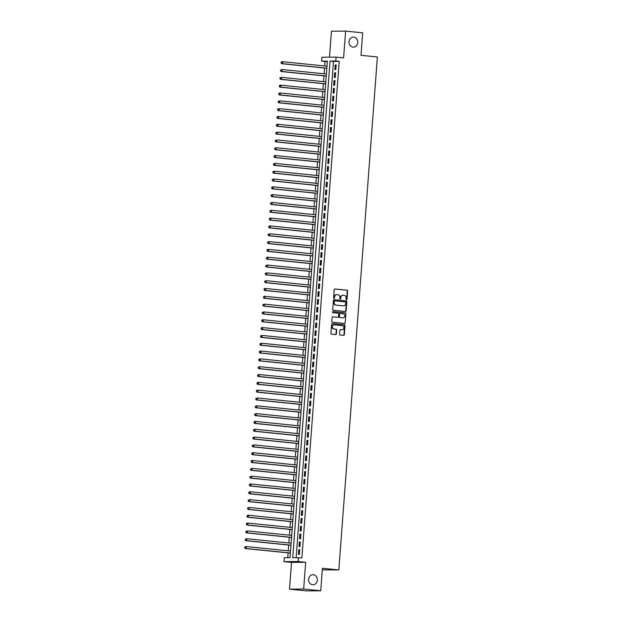 <?xml version="1.0" encoding="UTF-8"?>
<svg xmlns="http://www.w3.org/2000/svg" width="622" height="622" viewBox="0 0 622 622"><rect width="100%" height="100%" fill="white"/><g stroke="black" fill="none" stroke-linecap="round" stroke-linejoin="round"><path stroke-width="0.93" d="M346.493 299.68A0.536 0.474 89.5 0 0 347.006 299.19L347.62 291.034A0.77 0.676 89.5 0 0 347.006 290.202L334.939 288.981A0.77 0.676 89.5 0 0 334.216 289.681L333.602 297.829A0.536 0.474 89.5 0 0 334.535 297.93L334.62 296.873A2.465 2.154 89.5 0 1 336.945 294.634L337.956 294.735A2.465 2.154 89.5 0 1 339.915 297.409L339.83 298.467A0.536 0.474 89.5 0 0 340.77 298.56L340.848 297.503A2.465 2.154 89.5 0 1 343.181 295.263L344.184 295.364A2.465 2.154 89.5 0 1 346.143 298.039L346.065 299.096A0.536 0.474 89.5 0 0 346.493 299.68M346.345 299.641A0.536 0.474 89.5 0 0 346.617 299.198L347.231 291.042A0.77 0.676 89.5 0 0 346.625 290.202L334.722 288.997M333.882 298.373A0.536 0.474 89.5 0 0 334.154 297.93L334.62 296.873M340.117 299.003A0.536 0.474 89.5 0 0 340.389 298.56L340.848 297.503M313.34 574.736A5.023 4.385 89.5 0 0 312.92 574.72A5.023 4.385 89.5 0 0 308.582 579.541A5.023 4.385 89.5 0 0 312.586 584.75A5.023 4.385 89.5 0 0 313.006 584.766A5.023 4.385 89.5 0 0 317.344 579.945A5.023 4.385 89.5 0 0 313.34 574.736M353.762 37.126A5.023 4.385 89.5 0 0 353.343 37.11A5.023 4.385 89.5 0 0 349.004 41.931A5.023 4.385 89.5 0 0 353.008 47.132A5.023 4.385 89.5 0 0 353.436 47.155A5.023 4.385 89.5 0 0 357.774 42.335A5.023 4.385 89.5 0 0 353.762 37.126M339.612 334.193A0.77 0.676 89.5 0 0 340.226 335.033L343.608 335.375A0.77 0.676 89.5 0 0 344.339 334.675L345.016 325.617A0.77 0.676 89.5 0 0 344.401 324.777L332.342 323.557A0.77 0.676 89.5 0 0 331.612 324.256L330.935 333.314A0.77 0.676 89.5 0 0 331.542 334.146L335.631 334.566A0.77 0.676 89.5 0 0 336.362 333.866L336.65 329.987A0.77 0.676 89.5 0 0 336.043 329.155L334.014 328.945A2.06 1.796 89.5 0 1 334.325 324.839L342.263 325.648A2.06 1.796 89.5 0 1 341.952 329.753L340.631 329.621A0.77 0.676 89.5 0 0 339.9 330.321L339.612 334.193M298.467 557.592L298.171 561.503L283.997 561.627L284.293 557.716L290.039 557.662L327.374 61.104L321.628 61.158L321.924 57.247L336.09 57.123L335.802 61.034L330.057 61.08L292.721 557.639L301.88 557.934L339.215 61.376L335.802 61.034M336.09 57.123L343.601 57.885L345.614 31.1L362.688 32.834L360.993 55.311L377.383 56.975L338.811 569.954L322.421 568.29L320.734 590.776L303.668 589.042L305.682 562.265L298.171 561.503M345.404 311.498A0.77 0.676 89.5 0 0 346.127 310.798L346.812 301.74A0.77 0.676 89.5 0 0 346.197 300.908L334.138 299.687A0.77 0.676 89.5 0 0 333.408 300.387L332.731 309.445A0.77 0.676 89.5 0 0 333.338 310.277L345.404 311.498M345.918 313.682L345.233 322.74A0.77 0.676 89.5 0 1 344.502 323.44L332.443 322.212A0.77 0.676 89.5 0 1 331.829 321.38L332.125 317.5A0.77 0.676 89.5 0 1 332.848 316.8L337.738 317.298A0.77 0.676 89.5 0 0 338.469 316.598L338.663 314.024A0.77 0.676 89.5 0 0 338.049 313.193L332.957 312.672A0.536 0.474 89.5 0 1 333.034 311.599L345.303 312.843A0.77 0.676 89.5 0 1 345.918 313.682L345.233 322.74M320.734 590.776L306.568 590.9L289.494 589.166L303.668 589.042M345.614 31.1L331.448 31.224L329.497 57.177M335.818 69.61L336.175 64.921L335.211 64.929L334.861 69.617L335.818 69.61M335.235 77.431L335.585 72.743L334.628 72.751L334.271 77.439L335.235 77.431M334.644 85.253L334.994 80.557L334.037 80.572L333.687 85.261L334.644 85.253M334.053 93.075L334.411 88.378L333.454 88.386L333.097 93.082L334.053 93.075M333.47 100.888L333.82 96.2L332.863 96.208L332.513 100.904L333.47 100.888M332.879 108.71L333.229 104.022L332.272 104.029L331.923 108.718L332.879 108.71M332.288 116.532L332.646 111.843L331.689 111.851L331.332 116.539L332.288 116.532M331.705 124.353L332.055 119.657L331.098 119.665L330.748 124.361L331.705 124.353M331.114 132.175L331.472 127.479L330.507 127.487L330.158 132.183L331.114 132.175M330.531 139.989L330.881 135.301L329.924 135.308L329.567 139.997L330.531 139.989M329.94 147.811L330.29 143.122L329.333 143.13L328.984 147.818L329.94 147.811M329.349 155.632L329.707 150.936L328.75 150.944L328.393 155.64L329.349 155.632M328.766 163.454L329.116 158.758L328.159 158.765L327.81 163.462L328.766 163.454M328.175 171.268L328.525 166.579L327.569 166.587L327.219 171.275L328.175 171.268M327.584 179.089L327.942 174.401L326.985 174.409L326.628 179.097L327.584 179.089M327.001 186.911L327.351 182.215L326.394 182.223L326.045 186.919L327.001 186.911M326.41 194.733L326.768 190.037L325.804 190.044L325.454 194.74L326.41 194.733M325.827 202.547L326.177 197.858L325.22 197.866L324.863 202.554L325.827 202.547M325.236 210.368L325.586 205.68L324.63 205.688L324.28 210.376L325.236 210.368M324.645 218.19L325.003 213.494L324.046 213.509L323.689 218.198L324.645 218.19M324.062 226.011L324.412 221.315L323.456 221.323L323.106 226.019L324.062 226.011M323.471 233.825L323.821 229.137L322.865 229.145L322.515 233.841L323.471 233.825M322.88 241.647L323.238 236.959L322.282 236.966L321.924 241.655L322.88 241.647M322.297 249.469L322.647 244.78L321.691 244.788L321.341 249.476L322.297 249.469M321.706 257.29L322.064 252.594L321.1 252.602L320.75 257.298L321.706 257.29M321.123 265.112L321.473 260.416L320.517 260.424L320.159 265.12L321.123 265.112M320.532 272.926L320.882 268.238L319.926 268.245L319.576 272.934L320.532 272.926M319.941 280.747L320.299 276.059L319.343 276.067L318.985 280.755L319.941 280.747M319.358 288.569L319.708 283.873L318.752 283.881L318.402 288.577L319.358 288.569M318.767 296.391L319.117 291.695L318.161 291.702L317.811 296.399L318.767 296.391M318.176 304.205L318.534 299.516L317.578 299.524L317.22 304.212L318.176 304.205M317.593 312.026L317.943 307.338L316.987 307.346L316.637 312.034L317.593 312.026M317.002 319.848L317.36 315.152L316.396 315.167L316.046 319.856L317.002 319.848M316.419 327.67L316.769 322.973L315.813 322.981L315.455 327.677L316.419 327.67M315.828 335.483L316.178 330.795L315.222 330.803L314.872 335.491L315.828 335.483M315.237 343.305L315.595 338.617L314.639 338.625L314.281 343.313L315.237 343.305M314.654 351.127L315.004 346.431L314.048 346.446L313.698 351.135L314.654 351.127M314.063 358.948L314.413 354.252L313.457 354.26L313.107 358.956L314.063 358.948M313.472 366.762L313.83 362.074L312.874 362.082L312.516 366.778L313.472 366.762M312.889 374.584L313.239 369.896L312.283 369.903L311.933 374.592L312.889 374.584M312.298 382.406L312.656 377.717L311.692 377.725L311.342 382.413L312.298 382.406M311.715 390.227L312.065 385.531L311.109 385.539L310.751 390.235L311.715 390.227M311.124 398.049L311.474 393.353L310.518 393.361L310.168 398.057L311.124 398.049M310.533 405.863L310.891 401.174L309.935 401.182L309.577 405.871L310.533 405.863M309.95 413.684L310.3 408.996L309.344 409.004L308.994 413.692L309.95 413.684M309.359 421.506L309.709 416.81L308.753 416.818L308.403 421.514L309.359 421.506M308.769 429.328L309.126 424.632L308.17 424.639L307.812 429.336L308.769 429.328M308.185 437.142L308.535 432.453L307.579 432.461L307.229 437.149L308.185 437.142M307.595 444.963L307.952 440.275L306.988 440.283L306.638 444.971L307.595 444.963M307.011 452.785L307.361 448.089L306.405 448.104L306.047 452.793L307.011 452.785M306.421 460.607L306.77 455.91L305.814 455.918L305.464 460.614L306.421 460.607M305.83 468.42L306.187 463.732L305.231 463.74L304.873 468.428L305.83 468.42M305.247 476.242L305.596 471.554L304.64 471.562L304.29 476.25L305.247 476.242M304.656 484.064L305.005 479.368L304.049 479.383L303.699 484.072L304.656 484.064M304.065 491.885L304.422 487.189L303.466 487.197L303.108 491.893L304.065 491.885M303.482 499.699L303.831 495.011L302.875 495.019L302.525 499.715L303.482 499.699M302.891 507.521L303.248 502.833L302.284 502.84L301.934 507.529L302.891 507.521M302.308 515.343L302.657 510.654L301.701 510.662L301.343 515.35L302.308 515.343M301.717 523.164L302.067 518.468L301.11 518.476L300.76 523.172L301.717 523.164M301.126 530.986L301.483 526.29L300.527 526.298L300.169 530.994L301.126 530.986M300.543 538.8L300.892 534.111L299.936 534.119L299.586 538.808L300.543 538.8M299.952 546.621L300.309 541.933L299.345 541.941L298.995 546.629L299.952 546.621M339.215 61.376L333.47 61.43L296.158 557.607M298.762 549.755L298.404 554.451L299.369 554.443L299.718 549.747L298.762 549.755L299.711 549.856M327.343 61.485L325.042 61.5L324.707 65.979M324.552 68.039L324.116 73.8M323.961 75.861L323.533 81.622M323.378 83.682L322.942 89.444M322.787 91.504L322.351 97.257M322.196 99.318L321.768 105.079M321.613 107.139L321.177 112.901M321.022 114.961L320.587 120.722M320.439 122.783L320.003 128.536M319.848 130.597L319.413 136.358M319.257 138.418L318.829 144.18M318.674 146.24L318.239 152.001M318.083 154.062L317.648 159.823M317.492 161.875L317.065 167.637M316.909 169.697L316.474 175.458M316.318 177.519L315.883 183.28M315.735 185.34L315.3 191.102M315.144 193.154L314.709 198.916M314.553 200.976L314.126 206.737M313.97 208.798L313.535 214.559M313.379 216.619L312.944 222.381M312.788 224.441L312.361 230.194M312.205 232.255L311.77 238.016M311.614 240.076L311.187 245.838M311.031 247.898L310.596 253.659M310.44 255.72L310.005 261.473M309.849 263.534L309.422 269.295M309.266 271.355L308.831 277.117M308.675 279.177L308.24 284.938M308.084 286.999L307.657 292.76M307.501 294.812L307.066 300.574M306.91 302.634L306.483 308.395M306.327 310.456L305.892 316.217M305.736 318.277L305.301 324.039M305.145 326.091L304.718 331.853M304.562 333.913L304.127 339.674M303.971 341.735L303.536 347.496M303.38 349.556L302.953 355.317M302.797 357.378L302.362 363.131M302.206 365.192L301.779 370.953M301.623 373.013L301.188 378.775M301.032 380.835L300.597 386.596M300.442 388.657L300.014 394.41M299.858 396.471L299.423 402.232M299.268 404.292L298.832 410.053M298.677 412.114L298.249 417.875M298.093 419.936L297.658 425.697M297.503 427.749L297.075 433.511M296.919 435.571L296.484 441.332M296.329 443.393L295.893 449.154M295.738 451.214L295.31 456.976M295.155 459.028L294.719 464.789M294.564 466.85L294.128 472.611M293.973 474.672L293.545 480.433M293.39 482.493L292.954 488.254M292.799 490.315L292.371 496.068M292.216 498.129L291.78 503.89M291.625 505.95L291.189 511.712M291.034 513.772L290.606 519.533M290.451 521.594L290.015 527.347M289.86 529.408L289.424 535.169M289.277 537.229L288.841 542.99M288.686 545.051L288.25 550.812M288.095 552.872L287.737 557.685M322.305 569.845L338.811 569.954M305.682 562.265L291.508 562.389L289.494 589.166M291.508 562.389L283.997 561.627M325.042 61.5L321.628 61.158M333.47 61.43L330.057 61.08M335.211 64.929L336.168 65.022M334.628 72.751L335.577 72.844M334.037 80.572L334.986 80.666M333.454 88.386L334.403 88.487M332.863 96.208L333.812 96.301M332.272 104.029L333.221 104.123M331.689 111.851L332.638 111.944M331.098 119.665L332.047 119.766M330.507 127.487L331.464 127.588M329.924 135.308L330.873 135.402M329.333 143.13L330.282 143.223M328.75 150.944L329.699 151.045M328.159 158.765L329.108 158.867M327.569 166.587L328.517 166.68M326.985 174.409L327.934 174.502M326.394 182.223L327.343 182.324M325.804 190.044L326.76 190.145M325.22 197.866L326.169 197.959M324.63 205.688L325.578 205.781M324.046 213.509L324.995 213.603M323.456 221.323L324.404 221.424M322.865 229.145L323.813 229.238M322.282 236.966L323.23 237.06M321.691 244.788L322.639 244.881M321.1 252.602L322.056 252.703M320.517 260.424L321.465 260.525M319.926 268.245L320.874 268.339M319.343 276.067L320.291 276.16M318.752 283.881L319.7 283.982M318.161 291.702L319.109 291.804M317.578 299.524L318.526 299.617M316.987 307.346L317.935 307.439M316.396 315.167L317.352 315.261M315.813 322.981L316.761 323.082M315.222 330.803L316.17 330.896M314.639 338.625L315.587 338.718M314.048 346.446L314.996 346.54M313.457 354.26L314.405 354.361M312.874 362.082L313.822 362.175M312.283 369.903L313.231 369.997M311.692 377.725L312.648 377.818M311.109 385.539L312.057 385.64M310.518 393.361L311.466 393.462M309.935 401.182L310.883 401.276M309.344 409.004L310.292 409.097M308.753 416.818L309.702 416.919M308.17 424.639L309.118 424.74M307.579 432.461L308.528 432.554M306.988 440.283L307.944 440.376M306.405 448.104L307.354 448.198M305.814 455.918L306.763 456.019M305.231 463.74L306.18 463.833M304.64 471.562L305.589 471.655M304.049 479.383L304.998 479.476M303.466 487.197L304.415 487.298M302.875 495.019L303.824 495.112M302.284 502.84L303.241 502.934M301.701 510.662L302.65 510.755M301.11 518.476L302.059 518.577M300.527 526.298L301.476 526.399M299.936 534.119L300.885 534.212M299.345 541.941L300.294 542.034M342.784 295.271A2.465 2.154 89.5 0 0 340.467 297.51M336.549 294.634A2.465 2.154 89.5 0 0 334.232 296.873M345.241 311.482A0.77 0.676 89.5 0 0 345.746 310.806L346.431 301.748A0.77 0.676 89.5 0 0 345.816 300.908L333.913 299.703M345.809 302.494A0.536 0.474 89.5 0 0 345.381 301.911L334.791 300.838A0.536 0.474 89.5 0 0 334.286 301.328L334.201 302.44A2.465 2.154 89.5 0 0 336.16 305.114L343.398 305.845A2.465 2.154 89.5 0 0 345.723 303.606L345.809 302.494M334.706 300.838L334.411 300.838A0.536 0.474 89.5 0 0 333.897 301.328L334.286 301.328M343.414 305.845A2.465 2.154 89.5 0 1 343.017 305.845L335.779 305.114A2.465 2.154 89.5 0 1 333.82 302.44L333.897 301.328M344.347 323.417A0.77 0.676 89.5 0 0 344.852 322.74M332.63 316.823L337.357 317.298A0.77 0.676 89.5 0 0 337.489 317.298M332.856 311.622L345.303 312.843M342.815 317.811A2.06 1.796 89.5 0 0 343.126 313.706L340.327 313.426A0.77 0.676 89.5 0 0 339.604 314.126L339.41 316.691A0.77 0.676 89.5 0 0 340.024 317.531L342.434 317.819A2.06 1.796 89.5 0 0 342.776 317.811M340.203 313.426L339.946 313.426A0.77 0.676 89.5 0 0 339.215 314.126L339.604 314.126M342.434 317.819L339.635 317.531A0.77 0.676 89.5 0 1 339.021 316.699L339.215 314.126M345.529 313.682A0.77 0.676 89.5 0 0 344.922 312.85M341.913 329.753A2.06 1.796 89.5 0 1 341.571 329.753L340.413 329.637M333.936 324.839A2.06 1.796 89.5 0 0 333.633 328.952L334.014 328.945M335.468 334.55A0.77 0.676 89.5 0 0 335.981 333.866L336.269 329.994A0.77 0.676 89.5 0 0 335.655 329.155L333.633 328.952M343.445 335.359A0.77 0.676 89.5 0 0 343.95 334.675L344.635 325.617A0.77 0.676 89.5 0 0 344.02 324.785L332.117 323.58M326.993 66.212L282.73 61.726L282.582 63.677L281.626 63.685L326.838 68.272M281.455 63.009L281.517 62.223L281.074 63.009L282.582 63.677L326.845 68.171M281.128 62.231L281.774 61.733L282.73 61.726L281.517 62.223M281.626 63.685L281.074 63.009M326.402 74.034L282.147 69.547L281.999 71.499L281.043 71.507L326.247 76.094M280.864 70.822L280.926 70.045L280.483 70.83L281.999 71.499L326.255 75.985M280.545 70.045L282.147 69.547L280.926 70.045M281.043 71.507L280.483 70.83M325.811 81.855L281.556 77.361L281.408 79.321L280.452 79.328L325.656 83.916M280.281 78.644L280.335 77.867L279.892 78.652L281.408 79.321L325.664 83.807M279.954 77.867L281.556 77.361L280.335 77.867M280.452 79.328L279.892 78.652M325.228 89.669L280.965 85.183L280.825 87.142L279.861 87.15L325.073 91.729M279.69 86.466L279.752 85.68L279.309 86.466L280.825 87.142L325.081 91.628M279.364 85.688L280.009 85.191L280.965 85.183L279.752 85.68M279.861 87.15L279.309 86.466M324.637 97.491L280.382 93.005L280.234 94.956L279.278 94.964L324.482 99.551M279.099 94.287L279.161 93.502L278.718 94.287L280.234 94.956L324.49 99.45M278.78 93.51L279.426 93.012L280.382 93.005L279.161 93.502M279.278 94.964L278.718 94.287M324.046 105.312L279.791 100.826L279.643 102.778L278.687 102.785L323.899 107.373M278.516 102.101L278.57 101.324L278.135 102.109L279.643 102.778L323.906 107.264M278.19 101.324L279.791 100.826L278.57 101.324M278.687 102.785L278.135 102.109M323.463 113.134L279.208 108.64L279.06 110.599L278.104 110.607L323.308 115.194M277.925 109.923L277.987 109.145L277.544 109.931L279.06 110.599L323.316 115.086M277.606 109.145L279.208 108.64L277.987 109.145M278.104 110.607L277.544 109.931M322.872 120.948L278.617 116.462L278.469 118.421L277.513 118.429L322.717 123.008M277.342 117.745L277.396 116.959L276.953 117.745L278.469 118.421L322.725 122.907M277.015 116.967L277.661 116.47L278.617 116.462L277.396 116.959M277.513 118.429L276.953 117.745M322.289 128.77L278.026 124.283L277.878 126.235L276.922 126.25L322.134 130.83M276.751 125.566L276.813 124.781L276.37 125.566L277.878 126.235L322.142 130.729M276.425 124.789L277.07 124.291L278.026 124.283L276.813 124.781M276.922 126.25L276.37 125.566M321.698 136.591L277.443 132.105L277.295 134.057L276.339 134.064L321.543 138.652M276.16 133.388L276.222 132.603L275.779 133.388L277.295 134.057L321.551 138.543M275.841 132.603L277.443 132.105L276.222 132.603M276.339 134.064L275.779 133.388M321.107 144.413L276.852 139.927L276.704 141.878L275.748 141.886L320.952 146.473M275.577 141.202L275.632 140.424L275.188 141.21L276.704 141.878L320.96 146.364M275.251 140.424L276.852 139.927L275.632 140.424M275.748 141.886L275.188 141.21M320.524 152.234L276.261 147.741L276.121 149.7L275.157 149.708L320.369 154.287M274.986 149.023L275.048 148.246L274.605 149.031L276.121 149.7L320.377 154.186M274.66 148.246L276.261 147.741L275.048 148.246M275.157 149.708L274.605 149.031M319.933 160.048L275.678 155.562L275.53 157.522L274.574 157.529L319.778 162.109M274.395 156.845L274.457 156.06L274.014 156.845L275.53 157.522L319.786 162.008M274.077 156.068L274.722 155.57L275.678 155.562L274.457 156.06M274.574 157.529L274.014 156.845M319.343 167.87L275.087 163.384L274.94 165.335L273.983 165.343L319.195 169.93M273.812 164.667L273.867 163.881L273.431 164.667L274.94 165.335L319.203 169.822M273.486 163.881L275.087 163.384L273.867 163.881M273.983 165.343L273.431 164.667M318.759 175.692L274.504 171.205L274.356 173.157L273.4 173.165L318.604 177.752M273.221 172.481L273.283 171.703L272.84 172.488L274.356 173.157L318.612 177.643M272.902 171.703L274.504 171.205L273.283 171.703M273.4 173.165L272.84 172.488M318.169 183.513L273.913 179.019L273.766 180.979L272.809 180.986L318.013 185.566M272.638 180.302L272.693 179.525L272.249 180.31L273.766 180.979L318.021 185.465M272.312 179.525L273.913 179.019L272.693 179.525M272.809 180.986L272.249 180.31M317.585 191.327L273.322 186.841L273.175 188.8L272.218 188.808L317.43 193.388M272.047 188.124L272.109 187.339L271.666 188.124L273.175 188.8L317.438 193.286M271.721 187.346L272.366 186.849L273.322 186.841L272.109 187.339M272.218 188.808L271.666 188.124M316.995 199.149L272.739 194.663L272.591 196.614L271.635 196.622L316.839 201.209M271.456 195.946L271.519 195.16L271.075 195.946L272.591 196.614L316.847 201.108M271.138 195.168L271.783 194.67L272.739 194.663L271.519 195.16M271.635 196.622L271.075 195.946M316.404 206.97L272.148 202.484L272.001 204.436L271.044 204.444L316.248 209.031M270.873 203.759L270.928 202.982L270.484 203.767L272.001 204.436L316.256 208.922M270.547 202.982L272.148 202.484L270.928 202.982M271.044 204.444L270.484 203.767M315.82 214.792L271.557 210.298L271.417 212.257L270.453 212.265L315.665 216.853M270.282 211.581L270.345 210.804L269.901 211.589L271.417 212.257L315.673 216.744M269.956 210.804L271.557 210.298L270.345 210.804M270.453 212.265L269.901 211.589M315.23 222.606L270.974 218.12L270.827 220.079L269.87 220.087L315.074 224.666M269.691 219.403L269.754 218.617L269.31 219.403L270.827 220.079L315.082 224.565M269.373 218.625L270.018 218.128L270.974 218.12L269.754 218.617M269.87 220.087L269.31 219.403M314.639 230.428L270.383 225.942L270.236 227.893L269.279 227.901L314.491 232.488M269.108 227.224L269.163 226.439L268.727 227.224L270.236 227.893L314.499 232.387M268.782 226.447L269.427 225.949L270.383 225.942L269.163 226.439M269.279 227.901L268.727 227.224M314.056 238.249L269.8 233.763L269.653 235.715L268.696 235.722L313.9 240.31M268.517 235.038L268.58 234.261L268.136 235.046L269.653 235.715L313.908 240.201M268.199 234.261L269.8 233.763L268.58 234.261M268.696 235.722L268.136 235.046M313.465 246.071L269.209 241.577L269.062 243.536L268.105 243.544L313.309 248.131M267.934 242.86L267.989 242.082L267.546 242.868L269.062 243.536L313.317 248.022M267.608 242.082L269.209 241.577L267.989 242.082M268.105 243.544L267.546 242.868M312.882 253.885L268.618 249.399L268.471 251.358L267.514 251.366L312.726 255.945M267.343 250.682L267.406 249.896L266.962 250.682L268.471 251.358L312.734 255.844M267.017 249.904L267.662 249.406L268.618 249.399L267.406 249.896M267.514 251.366L266.962 250.682M312.291 261.707L268.035 257.22L267.888 259.172L266.931 259.187L312.135 263.767M266.752 258.503L266.815 257.718L266.372 258.503L267.888 259.172L312.143 263.666M266.434 257.726L267.079 257.228L268.035 257.22L266.815 257.718M266.931 259.187L266.372 258.503M311.7 269.528L267.444 265.042L267.297 266.993L266.34 267.001L311.544 271.589M266.169 266.325L266.224 265.54L265.781 266.325L267.297 266.993L311.552 271.48M265.843 265.54L267.444 265.042L266.224 265.54M266.34 267.001L265.781 266.325M311.117 277.35L266.854 272.864L266.714 274.815L265.75 274.823L310.961 279.41M265.578 274.139L265.641 273.361L265.197 274.147L266.714 274.815L310.969 279.301M265.252 273.361L266.854 272.864L265.641 273.361M265.75 274.823L265.197 274.147M310.526 285.171L266.27 280.678L266.123 282.637L265.166 282.645L310.37 287.224M264.988 281.96L265.05 281.183L264.607 281.968L266.123 282.637L310.378 287.123M264.669 281.183L266.27 280.678L265.05 281.183M265.166 282.645L264.607 281.968M309.935 292.985L265.68 288.499L265.532 290.458L264.575 290.466L309.787 295.046M264.404 289.782L264.459 288.997L264.023 289.782L265.532 290.458L309.795 294.945M264.078 289.005L264.723 288.507L265.68 288.499L264.459 288.997M264.575 290.466L264.023 289.782M309.352 300.807L265.096 296.321L264.949 298.272L263.992 298.28L309.196 302.867M263.814 297.604L263.876 296.818L263.433 297.604L264.949 298.272L309.204 302.758M263.495 296.818L265.096 296.321L263.876 296.818M263.992 298.28L263.433 297.604M308.761 308.629L264.505 304.142L264.358 306.094L263.401 306.102L308.605 310.689M263.23 305.418L263.285 304.64L262.842 305.425L264.358 306.094L308.613 310.58M262.904 304.64L264.505 304.142L263.285 304.64M263.401 306.102L262.842 305.425M308.178 316.45L263.915 311.956L263.767 313.916L262.811 313.923L308.022 318.503M262.639 313.239L262.702 312.462L262.259 313.247L263.767 313.916L308.03 318.402M262.313 312.462L263.915 311.956L262.702 312.462M262.811 313.923L262.259 313.247M307.587 324.264L263.331 319.778L263.184 321.737L262.227 321.745L307.431 326.325M262.049 321.061L262.111 320.276L261.668 321.061L263.184 321.737L307.439 326.223M261.73 320.283L262.375 319.786L263.331 319.778L262.111 320.276M262.227 321.745L261.668 321.061M306.996 332.086L262.741 327.6L262.593 329.551L261.637 329.559L306.84 334.146M261.465 328.882L261.52 328.097L261.077 328.882L262.593 329.551L306.848 334.045M261.139 328.105L261.784 327.607L262.741 327.6L261.52 328.097M261.637 329.559L261.077 328.882M306.413 339.907L262.15 335.421L262.01 337.373L261.046 337.381L306.257 341.968M260.875 336.696L260.937 335.919L260.494 336.704L262.01 337.373L306.265 341.859M260.548 335.919L262.15 335.421L260.937 335.919M261.046 337.381L260.494 336.704M305.822 347.729L261.567 343.235L261.419 345.194L260.462 345.202L305.666 349.789M260.291 344.518L260.346 343.741L259.903 344.526L261.419 345.194L305.674 349.681M259.965 343.741L261.567 343.235L260.346 343.741M260.462 345.202L259.903 344.526M305.231 355.543L260.976 351.057L260.828 353.016L259.872 353.024L305.083 357.603M259.701 352.34L259.755 351.554L259.32 352.34L260.828 353.016L305.091 357.502M259.374 351.562L260.019 351.065L260.976 351.057L259.755 351.554M259.872 353.024L259.32 352.34M304.648 363.365L260.393 358.878L260.245 360.83L259.288 360.846L304.492 365.425M259.11 360.161L259.172 359.376L258.729 360.161L260.245 360.83L304.5 365.324M258.791 359.384L259.428 358.886L260.393 358.878L259.172 359.376M259.288 360.846L258.729 360.161M304.057 371.186L259.802 366.7L259.654 368.652L258.698 368.659L303.901 373.247M258.527 367.975L258.581 367.198L258.138 367.983L259.654 368.652L303.909 373.138M258.2 367.198L259.802 366.7L258.581 367.198M258.698 368.659L258.138 367.983M303.474 379.008L259.211 374.522L259.063 376.473L258.107 376.481L303.318 381.068M257.936 375.797L257.998 375.019L257.555 375.805L259.063 376.473L303.326 380.959M257.609 375.019L259.211 374.522L257.998 375.019M258.107 376.481L257.555 375.805M302.883 386.822L258.628 382.336L258.48 384.295L257.524 384.303L302.727 388.882M257.345 383.618L257.407 382.833L256.964 383.618L258.48 384.295L302.735 388.781M257.026 382.841L257.671 382.343L258.628 382.336L257.407 382.833M257.524 384.303L256.964 383.618M302.292 394.643L258.037 390.157L257.889 392.109L256.933 392.124L302.137 396.704M256.762 391.44L256.816 390.655L256.373 391.44L257.889 392.109L302.144 396.603M256.435 390.663L257.08 390.165L258.037 390.157L256.816 390.655M256.933 392.124L256.373 391.44M301.709 402.465L257.446 397.979L257.306 399.93L256.342 399.938L301.553 404.525M256.171 399.262L256.233 398.477L255.79 399.262L257.306 399.93L301.561 404.417M255.844 398.477L257.446 397.979L256.233 398.477M256.342 399.938L255.79 399.262M301.118 410.287L256.863 405.801L256.715 407.752L255.759 407.76L300.962 412.347M255.588 407.076L255.642 406.298L255.199 407.083L256.715 407.752L300.97 412.238M255.261 406.298L256.863 405.801L255.642 406.298M255.759 407.76L255.199 407.083M300.527 418.108L256.272 413.614L256.124 415.574L255.168 415.582L300.379 420.161M254.997 414.897L255.051 414.12L254.616 414.905L256.124 415.574L300.387 420.06M254.67 414.12L256.272 413.614L255.051 414.12M255.168 415.582L254.616 414.905M299.944 425.922L255.689 421.436L255.541 423.395L254.585 423.403L299.788 427.983M254.406 422.719L254.468 421.934L254.025 422.719L255.541 423.395L299.796 427.882M254.087 421.941L254.725 421.444L255.689 421.436L254.468 421.934M254.585 423.403L254.025 422.719M299.353 433.744L255.098 429.258L254.95 431.209L253.994 431.217L299.198 435.804M253.823 430.541L253.877 429.755L253.434 430.541L254.95 431.209L299.205 435.703M253.496 429.755L255.098 429.258L253.877 429.755M253.994 431.217L253.434 430.541M298.77 441.566L254.507 437.079L254.359 439.031L253.403 439.039L298.614 443.626M253.232 438.354L253.294 437.577L252.851 438.362L254.359 439.031L298.622 443.517M252.905 437.577L254.507 437.079L253.294 437.577M253.403 439.039L252.851 438.362M298.179 449.387L253.924 444.893L253.776 446.853L252.82 446.86L298.024 451.448M252.641 446.176L252.703 445.399L252.26 446.184L253.776 446.853L298.031 451.339M252.322 445.399L253.924 444.893L252.703 445.399M252.82 446.86L252.26 446.184M297.588 457.201L253.333 452.715L253.185 454.674L252.229 454.682L297.433 459.261M252.058 453.998L252.112 453.213L251.677 453.998L253.185 454.674L297.44 459.16M251.731 453.22L252.377 452.723L253.333 452.715L252.112 453.213M252.229 454.682L251.677 453.998M297.005 465.023L252.742 460.537L252.602 462.488L251.638 462.496L296.849 467.083M251.467 461.819L251.529 461.034L251.086 461.819L252.602 462.488L296.857 466.982M251.14 461.042L251.786 460.544L252.742 460.537L251.529 461.034M251.638 462.496L251.086 461.819M296.414 472.844L252.159 468.358L252.011 470.31L251.055 470.318L296.259 474.905M250.884 469.633L250.938 468.856L250.495 469.641L252.011 470.31L296.266 474.796M250.557 468.856L252.159 468.358L250.938 468.856M251.055 470.318L250.495 469.641M295.831 480.666L251.568 476.172L251.42 478.131L250.464 478.139L295.675 482.726M250.293 477.455L250.347 476.677L249.912 477.463L251.42 478.131L295.683 482.618M249.966 476.677L251.568 476.172L250.347 476.677M250.464 478.139L249.912 477.463M295.24 488.48L250.985 483.994L250.837 485.953L249.881 485.961L295.085 490.54M249.702 485.277L249.764 484.491L249.321 485.277L250.837 485.953L295.092 490.439M249.383 484.499L250.021 484.002L250.985 483.994L249.764 484.491M249.881 485.961L249.321 485.277M294.649 496.302L250.394 491.815L250.246 493.767L249.29 493.782L294.494 498.362M249.119 493.098L249.173 492.313L248.73 493.098L250.246 493.767L294.501 498.261M248.792 492.321L249.438 491.823L250.394 491.815L249.173 492.313M249.29 493.782L248.73 493.098M294.066 504.123L249.803 499.637L249.655 501.589L248.699 501.596L293.911 506.184M248.528 500.92L248.59 500.135L248.147 500.92L249.655 501.589L293.918 506.075M248.201 500.135L249.803 499.637L248.59 500.135M248.699 501.596L248.147 500.92M293.475 511.945L249.22 507.459L249.072 509.41L248.116 509.418L293.32 514.005M247.937 508.734L247.999 507.956L247.556 508.742L249.072 509.41L293.327 513.896M247.618 507.956L249.22 507.459L247.999 507.956M248.116 509.418L247.556 508.742M292.884 519.759L248.629 515.273L248.481 517.232L247.525 517.24L292.729 521.819M247.354 516.555L247.408 515.77L246.973 516.555L248.481 517.232L292.737 521.718M247.027 515.778L247.673 515.28L248.629 515.273L247.408 515.77M247.525 517.24L246.973 516.555M292.301 527.58L248.038 523.094L247.898 525.046L246.934 525.061L292.146 529.641M246.763 524.377L246.825 523.592L246.382 524.377L247.898 525.046L292.153 529.54M246.436 523.6L247.082 523.102L248.038 523.094L246.825 523.592M246.934 525.061L246.382 524.377M291.71 535.402L247.455 530.916L247.307 532.867L246.351 532.875L291.555 537.462M246.18 532.199L246.234 531.413L245.791 532.199L247.307 532.867L291.562 537.354M245.853 531.413L247.455 530.916L246.234 531.413M246.351 532.875L245.791 532.199M291.127 543.224L246.864 538.738L246.716 540.689L245.76 540.697L290.972 545.284M245.589 540.013L245.643 539.235L245.208 540.02L246.716 540.689L290.979 545.175M245.262 539.235L246.864 538.738L245.643 539.235M245.76 540.697L245.208 540.02M290.536 551.045L246.281 546.551L246.133 548.511L245.177 548.518L290.381 553.098M244.998 547.834L245.06 547.057L244.617 547.842L246.133 548.511L290.388 552.997M244.679 547.057L246.281 546.551L245.06 547.057M245.177 548.518L244.617 547.842M346.617 299.198L347.006 299.19M347.231 291.042L347.62 291.034M339.021 316.699L339.41 316.691M339.635 317.531L340.024 317.531M335.655 329.155L336.043 329.155M343.95 334.675L344.339 334.675M336.354 294.626L336.743 294.626M337.419 317.306L337.808 317.298M342.605 317.826L342.994 317.819"/></g></svg>
